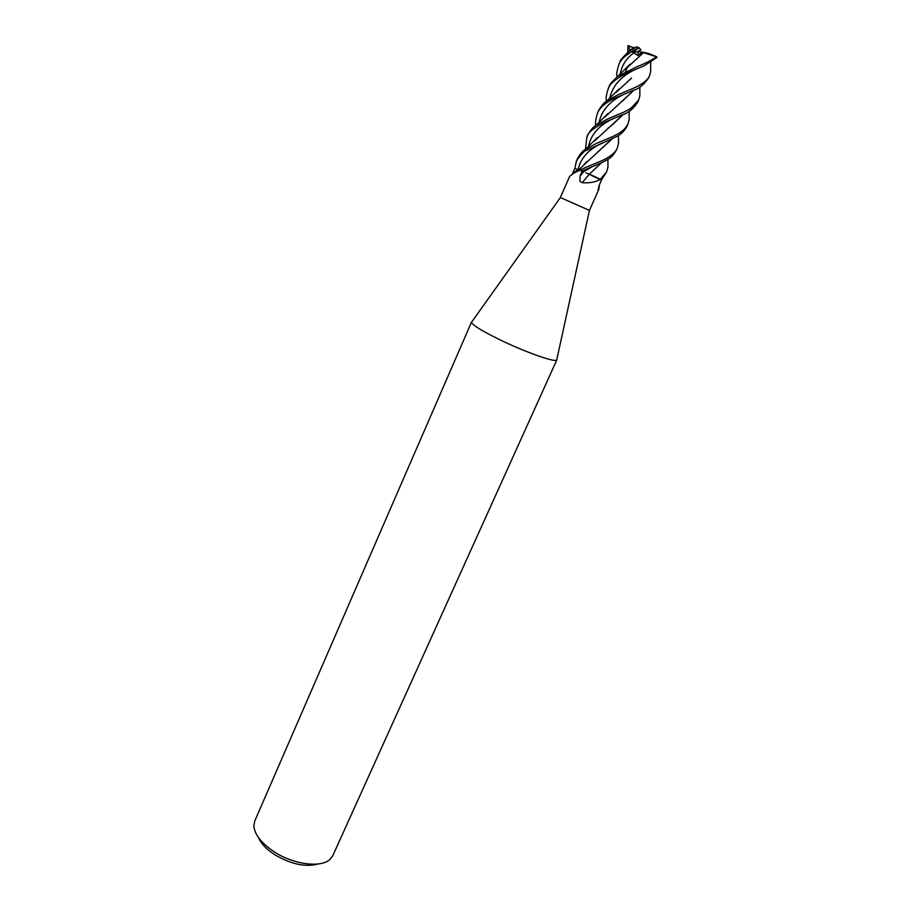 <?xml version="1.0" encoding="UTF-8"?>
<svg xmlns="http://www.w3.org/2000/svg" width="911" height="911" viewBox="0 0 911 911"><rect width="100%" height="100%" fill="white"/><g stroke="black" fill="none" stroke-linecap="round" stroke-linejoin="round"><path stroke-width="1.37" d="M578.781 169.64L583.621 171.712M582.22 170.995L583.712 171.758M471.909 321.708L471.488 322.3C472.433 325.125 481.93 330.966 499.991 339.826C525.294 352.124 555.141 362.669 556.689 360.05L556.849 359.344M580.125 170.095L573.839 173.101L569.682 176.335L560.356 197.516L589.44 210.407L556.689 360.05M471.534 322.05L254.795 820.925L253.873 825.457C254.328 834.282 261.15 843.096 274.348 851.91C293.889 864.698 321.401 868.081 330.124 859.244L332.868 855.52L556.849 359.856M638.702 54.911L637.506 51.825L639.089 50.834L641.355 52.439L642.107 52.052L638.702 54.911M258.417 837.505C261.07 843.62 266.57 849.382 274.906 854.814C291.247 864.334 305.663 867.386 318.155 863.981M589.246 174.286L582.175 182.69L579.954 181.437L580.056 176.005L582.175 170.972M572.381 173.819L574.852 168.353L578.029 169.719M601.602 162.727L589.189 174.252L600.053 179.547C595.361 182.177 589.406 183.225 582.175 182.69M598.823 186.299L598.8 189.431L599.415 184.785L601.579 179.809L600.053 179.547M598.117 188.964L598.368 190.16M578.872 169.788L573.839 173.101M578.838 169.765L579.977 170.038M589.315 174.16L600.315 179.171M617.02 76.957C616.314 74.736 616.929 70.637 618.842 64.658C620.812 58.953 627.485 53.362 638.85 47.873L632.872 52.246L639.818 51.608M641.355 52.439L637.962 55.582L641.993 52.212L656.296 56.687C653.176 59.944 639.989 65.649 637.791 66.321L617.943 76.251C611.634 82.024 608.742 85.44 609.243 86.477L608.115 89.039C609.322 83.96 615.984 78.46 628.112 72.55L644.236 65.751L656.979 57.404L656.296 56.687M638.85 47.873L641.002 49.729L637.506 51.825L638.577 55.013L642.153 52.018L648.313 53.373L656.546 56.676M650.682 66.07L650.67 71.548L649.554 75.647C646.958 83.152 631.87 88.982 628.419 90.326L618.375 94.585L606.977 100.848C603.97 102.613 601.18 105.892 598.595 110.675L598.527 110.812M595.885 125.422C595.077 123.406 595.612 119.352 597.468 113.226C599.996 107.065 606.589 101.702 617.237 97.124L633.099 90.451C638.52 89.062 643.621 84.974 648.416 78.198L649.532 75.681M586.251 167.214L580.056 170.072L582.152 170.961L599.381 163.729C610.268 158.673 611.93 157.284 616.121 150.6L617.248 148.072C616.337 150.577 614.06 153.173 610.427 155.861C605.303 159.505 602.809 160.313 586.251 167.214M606.407 101.28C605.701 98.809 606.27 94.733 608.115 89.039M627.713 52.451L628.009 45.55L633.316 47.679M639.852 90.143L639.864 95.735L638.702 99.959L630.856 108.318C625.048 111.962 623.614 112.178 607.569 119.011L596.136 125.228C593.232 126.914 590.522 130.068 588.016 134.68L586.9 137.231C587.504 132.778 594.029 127.529 606.475 121.482L622.111 114.911C627.975 113.249 633.122 109.115 637.563 102.522L638.702 99.959M585.431 149.37L586.9 137.231M639.112 47.702L636.618 46.928L629.171 51.323C622.566 57.393 619.503 60.991 619.958 62.119L619.947 62.153M629.114 114.069L629.137 119.74L627.93 124.101C623.044 132.448 618.671 134.259 596.864 143.209L585.397 149.404C583.063 150.463 580.432 153.504 577.528 158.514L576.447 160.974M574.864 168.353L576.424 161.031C581.298 153.948 584.703 150.383 586.604 150.361L610.7 139.394C615.255 136.661 621.222 136.274 626.791 126.652L626.859 126.515M631.539 78.084L615.859 92.592M607.888 161.349L607.99 166.884L606.635 171.849L600.451 179.239L585.967 172.828M618.797 89.164L615.961 92.478M601.567 162.75L589.189 174.252M591.797 166.964L583.666 171.735L580.056 176.005M632.576 48.363L636.618 46.928M623.226 114.422L594.382 141.068M627.952 45.823C629.194 46.142 629.695 47.896 629.444 51.073M623.204 114.433L612.431 124.796M609.493 127.084L607.717 128.497M597.229 137.743L594.462 140.977M632.872 52.246L637.962 55.582M643.394 52.747L626.711 68.063M612.386 138.666L583.769 165.016M580.056 170.072L578.69 169.64M618.455 137.812L618.523 143.414L617.248 148.072M583.837 164.937L586.604 161.725M597.411 152.274L612.351 138.677M626.848 67.926L629.774 64.533M641.708 54.056L642.915 53.123M600.451 179.239L601.567 179.797L606.635 171.849M634.136 89.984L621.974 101.52M607.956 113.568L605.166 116.836M634.158 89.973L605.075 116.927M602.752 142.788C588.665 149.199 580.455 158.195 578.121 169.753L572.643 173.249M636.208 69.02C621.279 75.898 612.42 85.725 609.618 98.525M613.82 118.384C599.256 125.035 590.818 134.441 588.495 146.625M634.204 52.542C626.244 58.304 621.609 65.524 620.289 74.212M624.957 93.81C610.222 100.563 601.579 110.185 599.017 122.666M560.39 197.528L471.488 322.3M627.588 66.993L625.458 71.81L627.588 66.993M598.8 189.431L589.44 210.407M598.06 189.454L598.231 190.274M598.618 186.926L598.982 188.873M578.918 169.628L578.884 169.662C581.059 167.476 581.081 168.228 586.684 161.623M597.468 113.226L598.595 110.664M618.854 64.635L619.97 62.107M650.659 62.392L650.659 71.559M618.933 88.993L606.999 100.836M607.876 159.391L607.99 166.884M633.441 47.554L629.034 51.426M629.114 111.267L629.137 119.74M597.331 137.618L585.397 149.404M629.888 64.396L617.943 76.251M618.455 135.432L618.523 143.414M639.841 86.932L639.852 95.735M608.081 113.408L596.147 125.217M626.802 126.652L627.93 124.101"/></g></svg>
